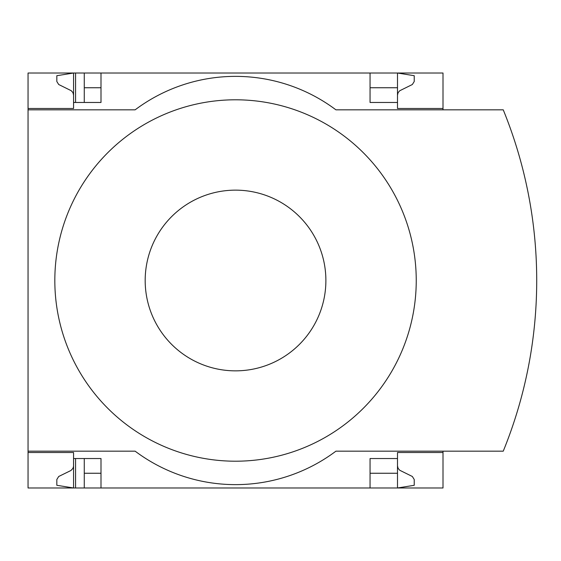 <?xml version="1.0" encoding="UTF-8"?>
<svg xmlns="http://www.w3.org/2000/svg" width="561" height="561" viewBox="0 0 561 561"><rect width="100%" height="100%" fill="white"/><g stroke="black" fill="none" stroke-linecap="round" stroke-linejoin="round"><path stroke-width="0.84" d="M443.008 451.17L443.008 487.979L101.001 487.979L101.001 458.533L73.561 458.533L73.561 487.979L56.829 485.3L56.829 479.494L58.709 476.485L70.931 470.504L72.958 468.358L73.547 466.317L73.561 452.51L28.05 452.51L28.05 451.17L135.138 451.17A167.325 167.325 0 0 0 335.92 451.17L503.245 451.17A451.935 451.935 0 0 0 503.245 109.83L335.92 109.83A167.325 167.325 0 0 0 135.138 109.83L28.05 109.83L28.05 108.49L73.561 108.49L73.561 73.021L84.269 73.021L84.269 102.467M73.561 452.51L28.05 452.51L28.05 487.979L75.567 487.979L75.567 458.533M75.567 102.467L75.567 73.021M75.567 487.979L84.269 487.979L84.269 458.533M370.057 87.747L397.497 87.747L397.497 73.021L84.269 73.021M101.001 487.979L84.269 487.979M73.561 108.49L28.05 108.49L28.05 73.021L73.561 73.021L56.829 75.7L56.829 81.506L58.709 84.515L71.289 90.728L72.958 92.642L73.561 95.104M101.001 87.747L84.269 87.747M397.497 465.896L398.1 468.358L399.769 470.272L412.349 476.485L414.228 479.494L414.228 485.3L397.497 487.979L397.497 473.253L370.057 473.253M101.001 473.253L84.269 473.253M101.001 73.021L101.001 102.467L73.561 102.467M370.057 73.021L370.057 102.467L397.497 102.467L397.497 108.49L443.008 108.49L443.008 73.021L397.497 73.021L414.228 75.7L414.228 81.506L412.349 84.515L399.769 90.728L398.1 92.642L397.497 95.104M443.008 109.83L443.008 108.49M397.497 87.747L397.497 102.467M28.05 109.83L28.05 451.17M443.008 452.51L397.497 452.51L397.497 458.533L370.057 458.533L370.057 487.979M397.497 458.533L397.497 473.253M235.529 461.205A180.705 180.705 0 0 0 416.241 280.5A180.705 180.705 0 0 0 235.529 99.795A180.705 180.705 0 0 0 54.824 280.5A180.705 180.705 0 0 0 235.529 461.205M235.529 190.144A90.356 90.356 0 0 1 313.781 325.675A90.356 90.356 0 0 1 157.283 325.675A90.356 90.356 0 0 1 235.529 190.144"/></g></svg>
